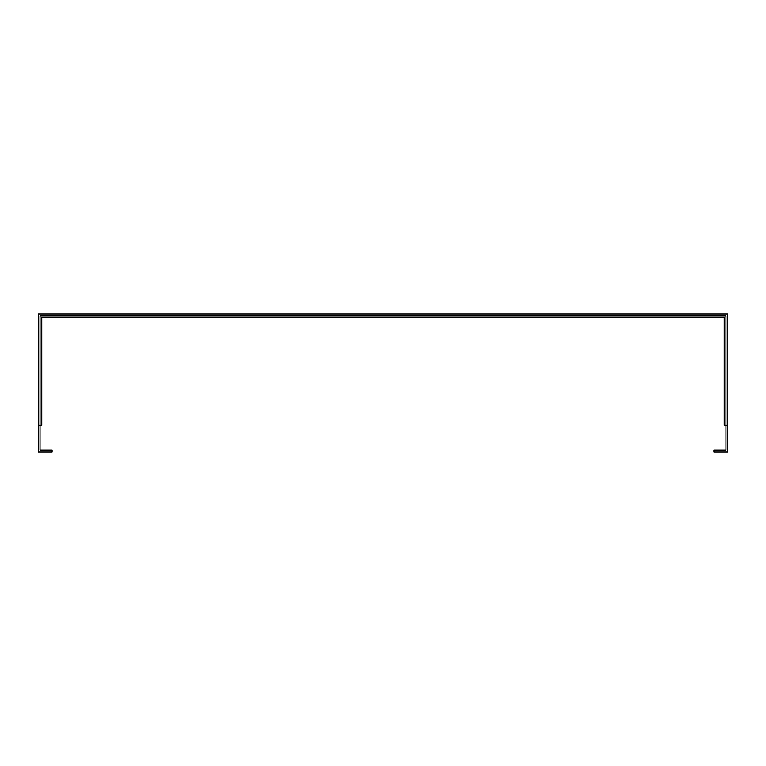 <?xml version="1.0" encoding="UTF-8"?>
<svg xmlns="http://www.w3.org/2000/svg" width="766" height="766" viewBox="0 0 766 766"><rect width="100%" height="100%" fill="white"/><g stroke="black" fill="none" stroke-linecap="round" stroke-linejoin="round"><path stroke-width="1.15" d="M38.3 425.226L40.023 425.226L40.023 315.784L725.977 315.784L725.977 450.216L713.912 450.216L713.912 451.94L727.7 451.94L727.7 314.06L38.3 314.06L38.3 451.94L52.088 451.94L52.088 450.216L40.023 450.216L40.023 425.226L41.747 425.226L41.747 317.507L724.253 317.507L724.253 425.226L727.7 425.226"/></g></svg>
